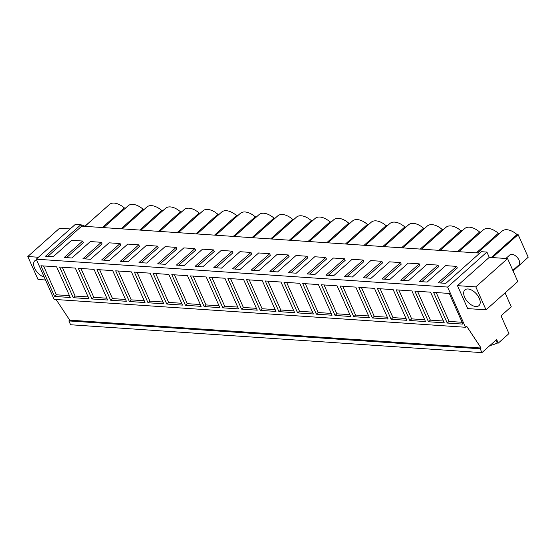 <?xml version="1.0" encoding="UTF-8"?>
<svg xmlns="http://www.w3.org/2000/svg" width="556" height="556" viewBox="0 0 556 556"><rect width="100%" height="100%" fill="white"/><g stroke="black" fill="none" stroke-linecap="round" stroke-linejoin="round"><path stroke-width="0.83" d="M489.259 257.352L507.579 258.596L517.796 281.544L486.027 309.838L467.7 308.601L457.484 285.652L489.259 257.352L486.903 252.063L447.608 287.063L465.511 327.275L54.147 299.392L36.244 259.186L75.54 224.186L81.058 224.561L81.76 226.132L479.793 253.112M505.07 292.873L511.242 306.738L501.039 315.822L508.955 333.593L498.252 343.128L496.654 339.528L481.934 352.629L480.231 348.807L481.093 348.042L466.672 326.233L465.511 327.275M492.387 257.567L518.136 234.625L528.2 257.226L513.077 270.946M486.903 252.063L481.385 251.694L445.849 283.338L438.184 282.823L456.643 266.387L445.613 265.636L427.154 282.073L419.488 281.551L437.94 265.115L432.429 264.739L426.911 264.371L408.458 280.808L400.793 280.287L419.245 263.85L408.215 263.099L389.756 279.536L382.09 279.022L400.549 262.578L389.513 261.834L371.06 278.271L363.395 277.75L381.847 261.313L370.817 260.569L352.358 277.006L344.692 276.485L363.151 260.048L352.122 259.298L333.663 275.734L325.997 275.22L344.456 258.776L333.419 258.033L314.967 274.469L307.301 273.948L325.753 257.511L314.724 256.761L296.265 273.204L288.599 272.683L307.058 256.246L296.021 255.496L277.569 271.933L269.903 271.418L288.355 254.975L277.326 254.231L258.874 270.668L251.201 270.146L269.66 253.71L258.63 252.959L240.171 269.403L232.505 268.882L250.964 252.445L239.928 251.694L221.476 268.131L213.81 267.61L232.262 251.173L221.232 250.429L202.773 266.866L195.107 266.345L213.567 249.908L202.53 249.157L184.078 265.601L176.412 265.08L194.864 248.643L183.834 247.893L165.382 264.329L157.716 263.808L176.169 247.371L165.139 246.628L146.68 263.064L139.014 262.543L157.473 246.106L146.436 245.356L127.984 261.8L120.318 261.278L138.771 244.842L127.741 244.091L109.282 260.528L101.616 260.006L120.075 243.57L109.045 242.826L90.586 259.263L82.92 258.742L101.373 242.305L90.343 241.554L71.891 257.991L64.225 257.477L82.677 241.04L71.648 240.289L53.188 256.726L45.522 256.205L81.058 224.561M45.509 279.981L38.017 279.473L27.8 256.524L59.568 228.231L70.195 228.947M447.608 287.063L36.244 259.186M462.933 324.106L449.283 293.443L433.576 292.38L447.226 323.043L462.933 324.106M241.547 309.101L227.89 278.438L243.597 279.501L257.254 310.165L241.547 309.101L243.382 307.461L230.545 278.619M222.845 307.836L209.195 277.173L224.902 278.236L238.552 308.9L222.845 307.836L224.687 306.196L211.843 277.354M294.645 312.701L280.995 282.038L265.288 280.975L278.938 311.638L294.645 312.701M275.95 311.43L262.3 280.773L246.593 279.71L260.243 310.366L275.95 311.43M166.751 304.028L153.102 273.371L168.809 274.435L182.458 305.098L166.751 304.028L168.593 302.394L155.749 273.552M163.763 303.826L150.106 273.17L134.399 272.106L148.056 302.763L163.763 303.826M204.149 306.565L190.5 275.908L206.206 276.971L219.856 307.628L204.149 306.565L205.984 304.924L193.147 276.082M201.154 306.363L187.504 275.7L171.797 274.636L185.447 305.3L201.154 306.363M391.132 319.241L377.482 288.578L393.182 289.641L406.839 320.305L391.132 319.241L392.967 317.601L380.13 288.759M388.137 319.033L374.487 288.376L358.78 287.313L372.43 317.969L388.137 319.033M428.523 321.771L414.873 291.115L430.58 292.178L444.23 322.841L428.523 321.771L430.365 320.138L417.521 291.295M409.828 320.506L396.178 289.843L411.885 290.913L425.535 321.57L409.828 320.506L411.669 318.866L398.826 290.024M332.043 315.231L318.393 284.575L302.686 283.511L316.336 314.168L332.043 315.231M297.641 312.903L283.991 282.24L299.698 283.31L313.348 313.966L297.641 312.903L299.475 311.263L286.639 282.42M369.441 317.768L355.791 287.111L340.084 286.041L353.734 316.705L369.441 317.768M335.039 315.44L321.382 284.776L337.089 285.84L350.739 316.503L335.039 315.44L336.873 313.799L324.037 284.957M91.955 298.961L78.306 268.305L94.013 269.368L107.662 300.025L91.955 298.961L93.797 297.321L80.954 268.478M88.967 298.76L75.317 268.096L59.61 267.033L73.26 297.696L88.967 298.76M129.353 301.498L115.704 270.835L131.411 271.898L145.06 302.561L129.353 301.498L131.195 299.858L118.352 271.015M126.365 301.296L112.715 270.633L97.008 269.57L110.658 300.226L126.365 301.296M54.564 296.424L40.915 265.768L56.615 266.831L70.271 297.495L54.564 296.424L56.399 294.791L43.563 265.949M481.093 348.042L69.736 320.159L56.087 299.524M480.231 348.807L68.874 320.923L69.736 320.159M68.874 320.923L70.577 324.753L481.934 352.629M498.252 343.128L497.266 343.059L495.966 340.133M489.926 345.512A14.859 6.102 -24 0 0 497.266 343.059M106.898 206.756L84.783 226.341M84.901 226.348L109.421 204.511A16.332 9.132 48.3 0 1 124.356 207.937L125.6 208.02M103.604 227.612L128.116 205.783A16.332 9.132 48.3 0 1 143.052 209.202L144.296 209.292M122.299 228.884L146.812 207.047A16.332 9.132 48.3 0 1 161.747 210.474L162.998 210.557M140.995 230.149L165.514 208.312A16.332 9.132 48.3 0 1 180.45 211.739L181.694 211.822M159.697 231.414L184.21 209.584A16.332 9.132 48.3 0 1 199.145 213.004L200.389 213.094M178.393 232.686L202.905 210.849A16.332 9.132 48.3 0 1 217.848 214.275L219.092 214.359M197.095 233.951L221.608 212.114A16.332 9.132 48.3 0 1 236.543 215.54L237.787 215.624M215.791 235.216L240.303 213.386A16.332 9.132 48.3 0 1 255.239 216.805L256.483 216.896M234.486 236.488L259.006 214.651A16.332 9.132 48.3 0 1 273.941 218.077L275.185 218.16M253.188 237.753L277.701 215.916A16.332 9.132 48.3 0 1 292.637 219.342L293.881 219.425M271.884 239.017L296.397 217.187A16.332 9.132 48.3 0 1 311.339 220.614L312.583 220.697M290.586 240.289L315.099 218.452A16.332 9.132 48.3 0 1 330.035 221.879L331.279 221.962M309.282 241.554L333.795 219.717A16.332 9.132 48.3 0 1 348.73 223.144L349.974 223.227M327.977 242.819L352.497 220.989A16.332 9.132 48.3 0 1 367.433 224.415L368.677 224.499M346.68 244.091L371.193 222.254A16.332 9.132 48.3 0 1 386.128 225.68L387.372 225.764M365.375 245.356L389.888 223.519A16.332 9.132 48.3 0 1 404.831 226.945L406.075 227.029M384.078 246.621L408.59 224.791A16.332 9.132 48.3 0 1 423.526 228.217L424.77 228.301M402.773 247.893L427.286 226.056A16.332 9.132 48.3 0 1 442.222 229.482L443.466 229.565M421.469 249.157L445.988 227.321A16.332 9.132 48.3 0 1 460.924 230.747L462.168 230.83M440.171 250.422L464.684 228.592A16.332 9.132 48.3 0 1 479.619 232.019L480.864 232.102M458.867 251.694L483.379 229.857A16.332 9.132 48.3 0 1 498.315 233.284L499.566 233.367M477.562 252.959L502.082 231.129A16.332 9.132 48.3 0 1 517.017 234.549L518.136 234.625M491.261 257.491L517.017 234.549M486.027 309.838L475.811 286.889L507.579 258.596M457.484 285.652L475.811 286.889M465.018 289.822A10.536 5.894 48.3 0 1 476.409 293.915A10.536 5.894 48.3 0 1 478.945 305.626A10.536 5.894 48.3 0 1 478.869 305.696A10.536 5.894 48.3 0 1 467.478 301.602A10.536 5.894 48.3 0 1 464.934 289.891A10.536 5.894 48.3 0 1 465.018 289.822M81.76 226.132L47.816 256.365M82.677 241.04L83.379 242.611L66.518 257.63M101.373 242.305L102.075 243.875L85.214 258.894M120.075 243.57L120.777 245.147L103.916 260.166M138.771 244.842L139.473 246.412L122.612 261.431M157.473 246.106L158.175 247.684L141.307 262.696M176.169 247.371L176.871 248.949L160.01 263.968M194.864 248.643L195.566 250.214L178.705 265.233M213.567 249.908L214.268 251.486L197.401 266.505M232.262 251.173L232.964 252.751L216.103 267.77M250.964 252.445L251.66 254.016L234.799 269.034M269.66 253.71L270.362 255.287L253.501 270.306M288.355 254.975L289.057 256.552L272.197 271.571M307.058 256.246L307.76 257.817L290.892 272.836M325.753 257.511L326.455 259.089L309.595 274.108M344.456 258.776L345.151 260.354L328.29 275.373M363.151 260.048L363.853 261.619L346.993 276.638M381.847 261.313L382.549 262.891L365.688 277.91M400.549 262.578L401.251 264.156L384.384 279.175M419.245 263.85L419.947 265.42L403.086 280.439M437.94 265.115L438.642 266.692L421.782 281.711M440.484 282.976L457.345 267.957L456.643 266.387M476.318 252.876L498.315 233.284M457.623 251.611L479.619 232.019M438.927 250.339L460.924 230.747M420.225 249.074L442.222 229.482M401.529 247.809L423.526 228.217M382.827 246.537L404.831 226.945M364.131 245.272L386.128 225.68M345.436 244.008L367.433 224.415M326.733 242.736L348.73 223.144M308.038 241.471L330.035 221.879M289.342 240.206L311.339 220.614M270.64 238.934L292.637 219.342M251.944 237.669L273.941 218.077M233.242 236.397L255.239 216.805M214.546 235.132L236.543 215.54M195.851 233.867L217.848 214.275M177.149 232.596L199.145 213.004M158.453 231.331L180.45 211.739M139.751 230.066L161.747 210.474M121.055 228.794L143.052 209.202M102.36 227.529L124.356 207.937M38.42 257.247L27.8 256.524M447.226 323.043L449.067 321.403L462.119 322.285M449.067 321.403L436.224 292.56M243.382 307.461L256.441 308.344M224.687 306.196L237.746 307.079M278.938 311.638L280.78 309.998L293.839 310.88M280.78 309.998L267.936 281.155M260.243 310.366L262.084 308.726L275.137 309.616M262.084 308.726L249.241 279.883M168.593 302.394L181.652 303.277M148.056 302.763L149.891 301.123L162.95 302.012M149.891 301.123L137.054 272.28M205.984 304.924L219.043 305.814M185.447 305.3L187.289 303.659L200.348 304.542M187.289 303.659L174.445 274.817M392.967 317.601L406.026 318.484M372.43 317.969L374.271 316.336L387.33 317.219M374.271 316.336L361.428 287.494M430.365 320.138L443.424 321.02M411.669 318.866L424.728 319.756M316.336 314.168L318.178 312.535L331.237 313.417M318.178 312.535L305.334 283.692M299.475 311.263L312.535 312.152M353.734 316.705L355.576 315.064L368.628 315.954M355.576 315.064L342.732 286.222M336.873 313.799L349.932 314.682M93.797 297.321L106.856 298.211M73.26 297.696L75.102 296.056L88.161 296.939M75.102 296.056L62.258 267.214M131.195 299.858L144.254 300.74M110.658 300.226L112.5 298.593L125.552 299.475M112.5 298.593L99.656 269.75M56.399 294.791L69.458 295.674M44.223 277.096A10.536 5.894 48.3 0 1 35.292 269.486A10.536 5.894 48.3 0 1 34.875 260.743A10.536 5.894 48.3 0 1 34.958 260.674A10.536 5.894 48.3 0 1 36.571 259.916M505.89 258.477L509.921 254.884A6.755 3.774 48.3 0 1 515.905 256.135A6.755 3.774 48.3 0 1 519.721 262.905A6.755 3.774 48.3 0 1 518.908 264.969L512.827 270.383M81.322 225.159A6.755 3.774 48.3 0 1 84.859 226.271"/></g></svg>
